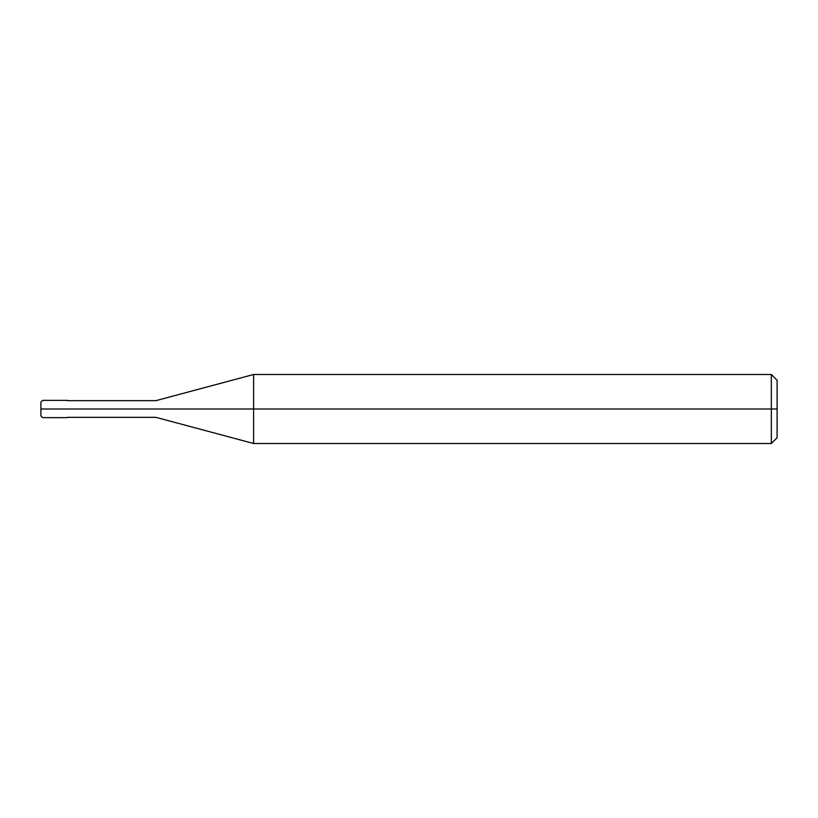 <?xml version="1.0" encoding="UTF-8"?>
<svg xmlns="http://www.w3.org/2000/svg" width="818" height="818" viewBox="0 0 818 818"><rect width="100%" height="100%" fill="white"/><g stroke="black" fill="none" stroke-linecap="round" stroke-linejoin="round"><path stroke-width="1.23" d="M64.049 409C64.049 420.125 64.049 420.125 64.049 409C64.049 397.875 64.049 397.875 64.049 409L42.628 409C42.628 397.875 42.628 397.875 42.628 409L40.9 409C40.9 400.176 40.9 400.176 40.9 409L40.9 409C40.9 417.824 40.9 417.824 40.9 409L42.628 409C42.628 397.875 42.628 397.875 42.628 409C42.628 420.125 42.628 420.125 42.628 409C42.628 420.125 42.628 420.125 42.628 409L64.049 409C64.049 420.125 64.049 420.125 64.049 409C64.049 397.875 64.049 397.875 64.049 409C64.049 397.875 64.049 397.875 64.049 409C64.049 420.125 64.049 420.125 64.049 409L67.362 409C67.362 397.875 67.362 397.875 67.362 409L64.049 409M777.1 409L777.1 437.753L777.1 380.247L777.1 409L771.343 409L771.343 374.491L771.343 409L253.6 409L253.6 374.491L253.6 409L155.931 409C155.931 398.243 155.931 398.243 155.931 409L67.362 409C67.362 397.875 67.362 397.875 67.362 409C67.362 420.125 67.362 420.125 67.362 409C67.362 420.125 67.362 420.125 67.362 409L155.931 409C155.931 398.243 155.931 398.243 155.931 409C155.931 419.757 155.931 419.757 155.931 409C155.931 419.757 155.931 419.757 155.931 409L253.6 409L253.6 374.491L253.6 443.509L253.6 409L253.6 443.509L253.6 409L771.343 409L771.343 374.491L771.343 443.509L771.343 409L771.343 443.509L771.343 409L777.1 409L777.1 437.753L777.1 409M40.9 402.159L42.628 400.37L67.362 400.37M40.9 415.841L40.9 402.098M67.362 417.63L42.628 417.63L40.9 415.902M67.362 400.656L155.931 400.656L253.6 374.491L771.343 374.491L777.1 380.247M67.362 417.344L155.931 417.344L253.6 443.509L771.343 443.509L777.1 437.753"/></g></svg>
